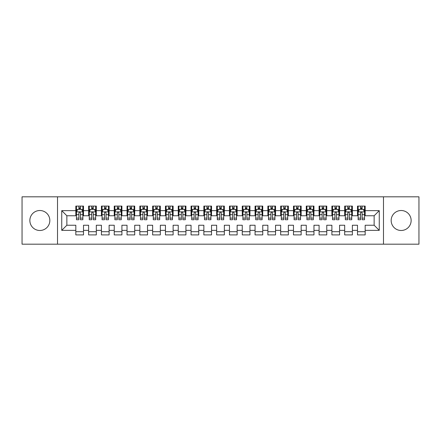<?xml version="1.0" encoding="UTF-8"?>
<svg xmlns="http://www.w3.org/2000/svg" width="441" height="441" viewBox="0 0 441 441"><rect width="100%" height="100%" fill="white"/><g stroke="black" fill="none" stroke-linecap="round" stroke-linejoin="round"><path stroke-width="0.66" d="M401.156 210.511A9.989 9.989 0 0 0 391.167 220.5A9.989 9.989 0 0 0 401.156 230.489A9.989 9.989 0 0 0 411.139 220.5A9.989 9.989 0 0 0 401.156 210.511M39.844 210.511A9.989 9.989 0 0 0 29.861 220.5A9.989 9.989 0 0 0 39.844 230.489A9.989 9.989 0 0 0 49.833 220.5A9.989 9.989 0 0 0 39.844 210.511M383.483 244.187L418.95 244.187L418.95 196.813L383.483 196.813L383.483 244.187L57.517 244.187L57.517 196.813L22.05 196.813L22.05 244.187L57.517 244.187M383.483 196.813L57.517 196.813M61.74 230.356L61.74 210.644L75.824 210.644L75.824 215.765L66.861 215.765L66.861 225.235L61.74 230.356L75.824 230.356L75.824 234.904L83.503 234.904L83.503 230.356L88.624 230.356L88.624 234.904L96.309 234.904L96.309 230.356L101.43 230.356L101.43 234.904L109.114 234.904L109.114 230.356L114.236 230.356L114.236 234.904L121.914 234.904L121.914 230.356L127.036 230.356L127.036 234.904L134.72 234.904L134.72 230.356L139.841 230.356L139.841 234.904L147.52 234.904L147.52 230.356L152.641 230.356L152.641 234.904L160.326 234.904L160.326 230.356L165.447 230.356L165.447 234.904L173.126 234.904L173.126 230.356L178.247 230.356L178.247 234.904L185.931 234.904L185.931 230.356L191.052 230.356L191.052 234.904L198.737 234.904L198.737 230.356L203.858 230.356L203.858 234.904L211.537 234.904L211.537 230.356L216.658 230.356L216.658 234.904L224.342 234.904L224.342 230.356L229.463 230.356L229.463 234.904L237.142 234.904L237.142 230.356L242.263 230.356L242.263 234.904L249.948 234.904L249.948 230.356L255.069 230.356L255.069 234.904L262.753 234.904L262.753 230.356L267.874 230.356L267.874 234.904L275.553 234.904L275.553 230.356L280.674 230.356L280.674 234.904L288.359 234.904L288.359 230.356L293.48 230.356L293.48 234.904L301.159 234.904L301.159 230.356L306.28 230.356L306.28 234.904L313.964 234.904L313.964 230.356L319.086 230.356L319.086 234.904L326.764 234.904L326.764 230.356L331.886 230.356L331.886 234.904L339.57 234.904L339.57 230.356L344.691 230.356L344.691 234.904L352.376 234.904L352.376 230.356L357.497 230.356L357.497 234.904L365.176 234.904L365.176 225.235L374.139 225.235L374.139 215.765L365.176 215.765L365.176 210.644L379.26 210.644L379.26 230.356L365.176 230.356M365.176 210.644L365.176 206.096L357.497 206.096L357.497 210.644L352.376 210.644L352.376 206.096L344.691 206.096L344.691 210.644L339.57 210.644L339.57 206.096L331.886 206.096L331.886 210.644L326.764 210.644L326.764 206.096L319.086 206.096L319.086 210.644L313.964 210.644L313.964 206.096L306.28 206.096L306.28 210.644L301.159 210.644L301.159 206.096L293.48 206.096L293.48 210.644L288.359 210.644L288.359 206.096L280.674 206.096L280.674 210.644L275.553 210.644L275.553 206.096L267.874 206.096L267.874 210.644L262.753 210.644L262.753 206.096L255.069 206.096L255.069 210.644L249.948 210.644L249.948 206.096L242.263 206.096L242.263 210.644L237.142 210.644L237.142 206.096L229.463 206.096L229.463 210.644L224.342 210.644L224.342 206.096L216.658 206.096L216.658 210.644L211.537 210.644L211.537 206.096L203.858 206.096L203.858 210.644L198.737 210.644L198.737 206.096L191.052 206.096L191.052 210.644L185.931 210.644L185.931 206.096L178.247 206.096L178.247 210.644L173.126 210.644L173.126 206.096L165.447 206.096L165.447 210.644L160.326 210.644L160.326 206.096L152.641 206.096L152.641 210.644L147.52 210.644L147.52 206.096L139.841 206.096L139.841 210.644L134.72 210.644L134.72 206.096L127.036 206.096L127.036 210.644L121.914 210.644L121.914 206.096L114.236 206.096L114.236 210.644L109.114 210.644L109.114 206.096L101.43 206.096L101.43 210.644L96.309 210.644L96.309 206.096L88.624 206.096L88.624 210.644L83.503 210.644L83.503 206.096L75.824 206.096L75.824 210.644M352.376 230.356L352.376 225.235L357.497 225.235L357.497 230.356M379.26 210.644L374.139 215.765M339.57 230.356L339.57 225.235L344.691 225.235L344.691 230.356M357.497 210.644L357.497 215.765L352.376 215.765L352.376 210.644M326.764 230.356L326.764 225.235L331.886 225.235L331.886 230.356M344.691 210.644L344.691 215.765L339.57 215.765L339.57 210.644M313.964 230.356L313.964 225.235L319.086 225.235L319.086 230.356M331.886 210.644L331.886 215.765L326.764 215.765L326.764 210.644M301.159 230.356L301.159 225.235L306.28 225.235L306.28 230.356M319.086 210.644L319.086 215.765L313.964 215.765L313.964 210.644M288.359 230.356L288.359 225.235L293.48 225.235L293.48 230.356M306.28 210.644L306.28 215.765L301.159 215.765L301.159 210.644M275.553 230.356L275.553 225.235L280.674 225.235L280.674 230.356M293.48 210.644L293.48 215.765L288.359 215.765L288.359 210.644M262.753 230.356L262.753 225.235L267.874 225.235L267.874 230.356M280.674 210.644L280.674 215.765L275.553 215.765L275.553 210.644M249.948 230.356L249.948 225.235L255.069 225.235L255.069 230.356M267.874 210.644L267.874 215.765L262.753 215.765L262.753 210.644M237.142 230.356L237.142 225.235L242.263 225.235L242.263 230.356M255.069 210.644L255.069 215.765L249.948 215.765L249.948 210.644M224.342 230.356L224.342 225.235L229.463 225.235L229.463 230.356M242.263 210.644L242.263 215.765L237.142 215.765L237.142 210.644M211.537 230.356L211.537 225.235L216.658 225.235L216.658 230.356M229.463 210.644L229.463 215.765L224.342 215.765L224.342 210.644M198.737 230.356L198.737 225.235L203.858 225.235L203.858 230.356M216.658 210.644L216.658 215.765L211.537 215.765L211.537 210.644M185.931 230.356L185.931 225.235L191.052 225.235L191.052 230.356M203.858 210.644L203.858 215.765L198.737 215.765L198.737 210.644M173.126 230.356L173.126 225.235L178.247 225.235L178.247 230.356M191.052 210.644L191.052 215.765L185.931 215.765L185.931 210.644M160.326 230.356L160.326 225.235L165.447 225.235L165.447 230.356M178.247 210.644L178.247 215.765L173.126 215.765L173.126 210.644M147.52 230.356L147.52 225.235L152.641 225.235L152.641 230.356M165.447 210.644L165.447 215.765L160.326 215.765L160.326 210.644M134.72 230.356L134.72 225.235L139.841 225.235L139.841 230.356M152.641 210.644L152.641 215.765L147.52 215.765L147.52 210.644M121.914 230.356L121.914 225.235L127.036 225.235L127.036 230.356M139.841 210.644L139.841 215.765L134.72 215.765L134.72 210.644M109.114 230.356L109.114 225.235L114.236 225.235L114.236 230.356M127.036 210.644L127.036 215.765L121.914 215.765L121.914 210.644M96.309 230.356L96.309 225.235L101.43 225.235L101.43 230.356M114.236 210.644L114.236 215.765L109.114 215.765L109.114 210.644M83.503 230.356L83.503 225.235L88.624 225.235L88.624 230.356M101.43 210.644L101.43 215.765L96.309 215.765L96.309 210.644M66.861 225.235L75.824 225.235L75.824 230.356M88.624 210.644L88.624 215.765L83.503 215.765L83.503 210.644M357.497 209.299L358.136 209.299M364.536 209.299L365.176 209.299M344.691 209.299L345.331 209.299M351.731 209.299L352.376 209.299M331.886 209.299L332.531 209.299M338.931 209.299L339.57 209.299M319.086 209.299L319.725 209.299M326.125 209.299L326.764 209.299M306.28 209.299L306.919 209.299M313.325 209.299L313.964 209.299M293.48 209.299L294.119 209.299M300.519 209.299L301.159 209.299M280.674 209.299L281.314 209.299M287.719 209.299L288.359 209.299M267.874 209.299L268.514 209.299M274.914 209.299L275.553 209.299M255.069 209.299L255.708 209.299M262.108 209.299L262.753 209.299M242.263 209.299L242.908 209.299M249.308 209.299L249.948 209.299M229.463 209.299L230.103 209.299M236.503 209.299L237.142 209.299M216.658 209.299L217.297 209.299M223.703 209.299L224.342 209.299M203.858 209.299L204.497 209.299M210.897 209.299L211.537 209.299M191.052 209.299L191.692 209.299M198.092 209.299L198.737 209.299M178.247 209.299L178.892 209.299M185.292 209.299L185.931 209.299M165.447 209.299L166.086 209.299M172.486 209.299L173.126 209.299M152.641 209.299L153.281 209.299M159.686 209.299L160.326 209.299M139.841 209.299L140.481 209.299M146.881 209.299L147.52 209.299M127.036 209.299L127.675 209.299M134.081 209.299L134.72 209.299M114.236 209.299L114.875 209.299M121.275 209.299L121.914 209.299M101.43 209.299L102.069 209.299M108.469 209.299L109.114 209.299M88.624 209.299L89.269 209.299M95.669 209.299L96.309 209.299M75.824 209.299L76.464 209.299M82.864 209.299L83.503 209.299M75.824 231.701L83.503 231.701M88.624 231.701L96.309 231.701M101.43 231.701L109.114 231.701M114.236 231.701L121.914 231.701M127.036 231.701L134.72 231.701M139.841 231.701L147.52 231.701M152.641 231.701L160.326 231.701M165.447 231.701L173.126 231.701M178.247 231.701L185.931 231.701M191.052 231.701L198.737 231.701M203.858 231.701L211.537 231.701M216.658 231.701L224.342 231.701M229.463 231.701L237.142 231.701M242.263 231.701L249.948 231.701M255.069 231.701L262.753 231.701M267.874 231.701L275.553 231.701M280.674 231.701L288.359 231.701M293.48 231.701L301.159 231.701M306.28 231.701L313.964 231.701M319.086 231.701L326.764 231.701M331.886 231.701L339.57 231.701M344.691 231.701L352.376 231.701M357.497 231.701L365.176 231.701M61.74 210.644L66.861 215.765M374.139 225.235L379.26 230.356M80.433 207.761L78.895 207.761M82.864 218.124L80.433 218.124L80.433 219.734L82.864 219.734L82.864 211.923L81.585 209.359L77.743 209.359L76.464 211.923L76.464 219.734L78.895 219.734L78.895 218.124L76.464 218.124M76.464 211.923L76.464 206.096M82.864 211.923L82.864 206.096M78.895 209.359L78.895 206.096M80.433 206.096L80.433 209.359M80.433 218.124L80.433 212.882C79.92 211.895 79.408 211.895 78.895 212.882L78.895 218.124M80.433 209.299L78.895 209.299M93.238 207.761L91.7 207.761M95.669 218.124L93.238 218.124L93.238 219.734L95.669 219.734L95.669 211.923L94.391 209.359L90.548 209.359L89.269 211.923L89.269 219.734L91.7 219.734L91.7 218.124L89.269 218.124M89.269 211.923L89.269 206.096M95.669 211.923L95.669 206.096M91.7 209.359L91.7 206.096M93.238 206.096L93.238 209.359M93.238 218.124L93.238 212.882C92.726 211.895 92.213 211.895 91.7 212.882L91.7 218.124M93.238 209.299L91.7 209.299M106.038 207.761L104.5 207.761M108.469 218.124L106.038 218.124L106.038 219.734L108.469 219.734L108.469 211.923L107.191 209.359L103.348 209.359L102.069 211.923L102.069 219.734L104.5 219.734L104.5 218.124L102.069 218.124M102.069 211.923L102.069 206.096M108.469 211.923L108.469 206.096M104.5 209.359L104.5 206.096M106.038 206.096L106.038 209.359M106.038 218.124L106.038 212.882C105.526 211.895 105.013 211.895 104.5 212.882L104.5 218.124M106.038 209.299L104.5 209.299M118.844 207.761L117.306 207.761M121.275 218.124L118.844 218.124L118.844 219.734L121.275 219.734L121.275 211.923L119.996 209.359L116.154 209.359L114.875 211.923L114.875 219.734L117.306 219.734L117.306 218.124L114.875 218.124M114.875 211.923L114.875 206.096M121.275 211.923L121.275 206.096M117.306 209.359L117.306 206.096M118.844 206.096L118.844 209.359M118.844 218.124L118.844 212.882C118.331 211.895 117.819 211.895 117.306 212.882L117.306 218.124M118.844 209.299L117.306 209.299M131.644 207.761L130.112 207.761M134.081 218.124L131.644 218.124L131.644 219.734L134.081 219.734L134.081 211.923L132.796 209.359L128.959 209.359L127.675 211.923L127.675 219.734L130.112 219.734L130.112 218.124L127.675 218.124M127.675 211.923L127.675 206.096M134.081 211.923L134.081 206.096M130.112 209.359L130.112 206.096M131.644 206.096L131.644 209.359M131.644 218.124L131.644 212.882C131.137 211.895 130.624 211.895 130.112 212.882L130.112 218.124M131.644 209.299L130.112 209.299M144.45 207.761L142.912 207.761M146.881 218.124L144.45 218.124L144.45 219.734L146.881 219.734L146.881 211.923L145.602 209.359L141.759 209.359L140.481 211.923L140.481 219.734L142.912 219.734L142.912 218.124L140.481 218.124M140.481 211.923L140.481 206.096M146.881 211.923L146.881 206.096M142.912 209.359L142.912 206.096M144.45 206.096L144.45 209.359M144.45 218.124L144.45 212.882C143.937 211.895 143.424 211.895 142.912 212.882L142.912 218.124M144.45 209.299L142.912 209.299M157.25 207.761L155.717 207.761M159.686 218.124L157.25 218.124L157.25 219.734L159.686 219.734L159.686 211.923L158.402 209.359L154.565 209.359L153.281 211.923L153.281 219.734L155.717 219.734L155.717 218.124L153.281 218.124M153.281 211.923L153.281 206.096M159.686 211.923L159.686 206.096M155.717 209.359L155.717 206.096M157.25 206.096L157.25 209.359M157.25 218.124L157.25 212.882C156.742 211.895 156.23 211.895 155.717 212.882L155.717 218.124M157.25 209.299L155.717 209.299M170.055 207.761L168.517 207.761M172.486 218.124L170.055 218.124L170.055 219.734L172.486 219.734L172.486 211.923L171.207 209.359L167.365 209.359L166.086 211.923L166.086 219.734L168.517 219.734L168.517 218.124L166.086 218.124M166.086 211.923L166.086 206.096M172.486 211.923L172.486 206.096M168.517 209.359L168.517 206.096M170.055 206.096L170.055 209.359M170.055 218.124L170.055 212.882C169.542 211.895 169.03 211.895 168.517 212.882L168.517 218.124M170.055 209.299L168.517 209.299M182.861 207.761L181.323 207.761M185.292 218.124L182.861 218.124L182.861 219.734L185.292 219.734L185.292 211.923L184.013 209.359L180.171 209.359L178.892 211.923L178.892 219.734L181.323 219.734L181.323 218.124L178.892 218.124M178.892 211.923L178.892 206.096M185.292 211.923L185.292 206.096M181.323 209.359L181.323 206.096M182.861 206.096L182.861 209.359M182.861 218.124L182.861 212.882C182.348 211.895 181.835 211.895 181.323 212.882L181.323 218.124M182.861 209.299L181.323 209.299M195.661 207.761L194.123 207.761M198.092 218.124L195.661 218.124L195.661 219.734L198.092 219.734L198.092 211.923L196.813 209.359L192.971 209.359L191.692 211.923L191.692 219.734L194.123 219.734L194.123 218.124L191.692 218.124M191.692 211.923L191.692 206.096M198.092 211.923L198.092 206.096M194.123 209.359L194.123 206.096M195.661 206.096L195.661 209.359M195.661 218.124L195.661 212.882C195.148 211.895 194.641 211.895 194.123 212.882L194.123 218.124M195.661 209.299L194.123 209.299M208.466 207.761L206.928 207.761M210.897 218.124L208.466 218.124L208.466 219.734L210.897 219.734L210.897 211.923L209.618 209.359L205.776 209.359L204.497 211.923L204.497 219.734L206.928 219.734L206.928 218.124L204.497 218.124M204.497 211.923L204.497 206.096M210.897 211.923L210.897 206.096M206.928 209.359L206.928 206.096M208.466 206.096L208.466 209.359M208.466 218.124L208.466 212.882C207.954 211.895 207.441 211.895 206.928 212.882L206.928 218.124M208.466 209.299L206.928 209.299M221.266 207.761L219.734 207.761M223.703 218.124L221.266 218.124L221.266 219.734L223.703 219.734L223.703 211.923L222.418 209.359L218.582 209.359L217.297 211.923L217.297 219.734L219.734 219.734L219.734 218.124L217.297 218.124M217.297 211.923L217.297 206.096M223.703 211.923L223.703 206.096M219.734 209.359L219.734 206.096M221.266 206.096L221.266 209.359M221.266 218.124L221.266 212.882C220.759 211.895 220.246 211.895 219.734 212.882L219.734 218.124M221.266 209.299L219.734 209.299M234.072 207.761L232.534 207.761M236.503 218.124L234.072 218.124L234.072 219.734L236.503 219.734L236.503 211.923L235.224 209.359L231.382 209.359L230.103 211.923L230.103 219.734L232.534 219.734L232.534 218.124L230.103 218.124M230.103 211.923L230.103 206.096M236.503 211.923L236.503 206.096M232.534 209.359L232.534 206.096M234.072 206.096L234.072 209.359M234.072 218.124L234.072 212.882C233.559 211.895 233.046 211.895 232.534 212.882L232.534 218.124M234.072 209.299L232.534 209.299M246.877 207.761L245.339 207.761M249.308 218.124L246.877 218.124L246.877 219.734L249.308 219.734L249.308 211.923L248.029 209.359L244.187 209.359L242.908 211.923L242.908 219.734L245.339 219.734L245.339 218.124L242.908 218.124M242.908 211.923L242.908 206.096M249.308 211.923L249.308 206.096M245.339 209.359L245.339 206.096M246.877 206.096L246.877 209.359M246.877 218.124L246.877 212.882C246.365 211.895 245.852 211.895 245.339 212.882L245.339 218.124M246.877 209.299L245.339 209.299M259.677 207.761L258.139 207.761M262.108 218.124L259.677 218.124L259.677 219.734L262.108 219.734L262.108 211.923L260.829 209.359L256.987 209.359L255.708 211.923L255.708 219.734L258.139 219.734L258.139 218.124L255.708 218.124M255.708 211.923L255.708 206.096M262.108 211.923L262.108 206.096M258.139 209.359L258.139 206.096M259.677 206.096L259.677 209.359M259.677 218.124L259.677 212.882C259.165 211.895 258.652 211.895 258.139 212.882L258.139 218.124M259.677 209.299L258.139 209.299M272.483 207.761L270.945 207.761M274.914 218.124L272.483 218.124L272.483 219.734L274.914 219.734L274.914 211.923L273.635 209.359L269.793 209.359L268.514 211.923L268.514 219.734L270.945 219.734L270.945 218.124L268.514 218.124M268.514 211.923L268.514 206.096M274.914 211.923L274.914 206.096M270.945 209.359L270.945 206.096M272.483 206.096L272.483 209.359M272.483 218.124L272.483 212.882C271.97 211.895 271.458 211.895 270.945 212.882L270.945 218.124M272.483 209.299L270.945 209.299M285.283 207.761L283.75 207.761M287.719 218.124L285.283 218.124L285.283 219.734L287.719 219.734L287.719 211.923L286.435 209.359L282.598 209.359L281.314 211.923L281.314 219.734L283.75 219.734L283.75 218.124L281.314 218.124M281.314 211.923L281.314 206.096M287.719 211.923L287.719 206.096M283.75 209.359L283.75 206.096M285.283 206.096L285.283 209.359M285.283 218.124L285.283 212.882C284.77 211.895 284.263 211.895 283.75 212.882L283.75 218.124M285.283 209.299L283.75 209.299M298.088 207.761L296.55 207.761M300.519 218.124L298.088 218.124L298.088 219.734L300.519 219.734L300.519 211.923L299.241 209.359L295.398 209.359L294.119 211.923L294.119 219.734L296.55 219.734L296.55 218.124L294.119 218.124M294.119 211.923L294.119 206.096M300.519 211.923L300.519 206.096M296.55 209.359L296.55 206.096M298.088 206.096L298.088 209.359M298.088 218.124L298.088 212.882C297.576 211.895 297.063 211.895 296.55 212.882L296.55 218.124M298.088 209.299L296.55 209.299M310.888 207.761L309.356 207.761M313.325 218.124L310.888 218.124L310.888 219.734L313.325 219.734L313.325 211.923L312.041 209.359L308.204 209.359L306.919 211.923L306.919 219.734L309.356 219.734L309.356 218.124L306.919 218.124M306.919 211.923L306.919 206.096M313.325 211.923L313.325 206.096M309.356 209.359L309.356 206.096M310.888 206.096L310.888 209.359M310.888 218.124L310.888 212.882C310.381 211.895 309.869 211.895 309.356 212.882L309.356 218.124M310.888 209.299L309.356 209.299M323.694 207.761L322.156 207.761M326.125 218.124L323.694 218.124L323.694 219.734L326.125 219.734L326.125 211.923L324.846 209.359L321.004 209.359L319.725 211.923L319.725 219.734L322.156 219.734L322.156 218.124L319.725 218.124M319.725 211.923L319.725 206.096M326.125 211.923L326.125 206.096M322.156 209.359L322.156 206.096M323.694 206.096L323.694 209.359M323.694 218.124L323.694 212.882C323.181 211.895 322.669 211.895 322.156 212.882L322.156 218.124M323.694 209.299L322.156 209.299M336.5 207.761L334.962 207.761M338.931 218.124L336.5 218.124L336.5 219.734L338.931 219.734L338.931 211.923L337.652 209.359L333.809 209.359L332.531 211.923L332.531 219.734L334.962 219.734L334.962 218.124L332.531 218.124M332.531 211.923L332.531 206.096M338.931 211.923L338.931 206.096M334.962 209.359L334.962 206.096M336.5 206.096L336.5 209.359M336.5 218.124L336.5 212.882C335.987 211.895 335.474 211.895 334.962 212.882L334.962 218.124M336.5 209.299L334.962 209.299M349.3 207.761L347.762 207.761M351.731 218.124L349.3 218.124L349.3 219.734L351.731 219.734L351.731 211.923L350.452 209.359L346.609 209.359L345.331 211.923L345.331 219.734L347.762 219.734L347.762 218.124L345.331 218.124M345.331 211.923L345.331 206.096M351.731 211.923L351.731 206.096M347.762 209.359L347.762 206.096M349.3 206.096L349.3 209.359M349.3 218.124L349.3 212.882C348.787 211.895 348.274 211.895 347.762 212.882L347.762 218.124M349.3 209.299L347.762 209.299M362.105 207.761L360.567 207.761M364.536 218.124L362.105 218.124L362.105 219.734L364.536 219.734L364.536 211.923L363.257 209.359L359.415 209.359L358.136 211.923L358.136 219.734L360.567 219.734L360.567 218.124L358.136 218.124M358.136 211.923L358.136 206.096M364.536 211.923L364.536 206.096M360.567 209.359L360.567 206.096M362.105 206.096L362.105 209.359M362.105 218.124L362.105 212.882C361.592 211.895 361.08 211.895 360.567 212.882L360.567 218.124M362.105 209.299L360.567 209.299M82.831 211.856L76.497 211.856M76.464 209.514L77.666 209.514M81.662 209.514L82.864 209.514M78.895 214.695L76.464 214.695M82.864 214.695L80.433 214.695M80.433 208.576L78.895 208.576M95.636 211.856L89.297 211.856M89.269 209.514L90.471 209.514M94.468 209.514L95.669 209.514M91.7 214.695L89.269 214.695M95.669 214.695L93.238 214.695M93.238 208.576L91.7 208.576M108.442 211.856L102.103 211.856M102.069 209.514L103.271 209.514M107.268 209.514L108.469 209.514M104.5 214.695L102.069 214.695M108.469 214.695L106.038 214.695M106.038 208.576L104.5 208.576M121.242 211.856L114.908 211.856M114.875 209.514L116.077 209.514M120.073 209.514L121.275 209.514M117.306 214.695L114.875 214.695M121.275 214.695L118.844 214.695M118.844 208.576L117.306 208.576M134.047 211.856L127.708 211.856M127.675 209.514L128.882 209.514M132.873 209.514L134.081 209.514M130.112 214.695L127.675 214.695M134.081 214.695L131.644 214.695M131.644 208.576L130.112 208.576M146.847 211.856L140.514 211.856M140.481 209.514L141.682 209.514M145.679 209.514L146.881 209.514M142.912 214.695L140.481 214.695M146.881 214.695L144.45 214.695M144.45 208.576L142.912 208.576M159.653 211.856L153.314 211.856M153.281 209.514L154.488 209.514M158.479 209.514L159.686 209.514M155.717 214.695L153.281 214.695M159.686 214.695L157.25 214.695M157.25 208.576L155.717 208.576M172.459 211.856L166.119 211.856M166.086 209.514L167.288 209.514M171.284 209.514L172.486 209.514M168.517 214.695L166.086 214.695M172.486 214.695L170.055 214.695M170.055 208.576L168.517 208.576M185.259 211.856L178.919 211.856M178.892 209.514L180.093 209.514M184.09 209.514L185.292 209.514M181.323 214.695L178.892 214.695M185.292 214.695L182.861 214.695M182.861 208.576L181.323 208.576M198.064 211.856L191.725 211.856M191.692 209.514L192.899 209.514M196.89 209.514L198.092 209.514M194.123 214.695L191.692 214.695M198.092 214.695L195.661 214.695M195.661 208.576L194.123 208.576M210.864 211.856L204.53 211.856M204.497 209.514L205.699 209.514M209.695 209.514L210.897 209.514M206.928 214.695L204.497 214.695M210.897 214.695L208.466 214.695M208.466 208.576L206.928 208.576M223.67 211.856L217.33 211.856M217.297 209.514L218.504 209.514M222.496 209.514L223.703 209.514M219.734 214.695L217.297 214.695M223.703 214.695L221.266 214.695M221.266 208.576L219.734 208.576M236.47 211.856L230.136 211.856M230.103 209.514L231.305 209.514M235.301 209.514L236.503 209.514M232.534 214.695L230.103 214.695M236.503 214.695L234.072 214.695M234.072 208.576L232.534 208.576M249.275 211.856L242.936 211.856M242.908 209.514L244.11 209.514M248.101 209.514L249.308 209.514M245.339 214.695L242.908 214.695M249.308 214.695L246.877 214.695M246.877 208.576L245.339 208.576M262.081 211.856L255.741 211.856M255.708 209.514L256.91 209.514M260.907 209.514L262.108 209.514M258.139 214.695L255.708 214.695M262.108 214.695L259.677 214.695M259.677 208.576L258.139 208.576M274.881 211.856L268.541 211.856M268.514 209.514L269.716 209.514M273.712 209.514L274.914 209.514M270.945 214.695L268.514 214.695M274.914 214.695L272.483 214.695M272.483 208.576L270.945 208.576M287.686 211.856L281.347 211.856M281.314 209.514L282.521 209.514M286.512 209.514L287.719 209.514M283.75 214.695L281.314 214.695M287.719 214.695L285.283 214.695M285.283 208.576L283.75 208.576M300.486 211.856L294.153 211.856M294.119 209.514L295.321 209.514M299.318 209.514L300.519 209.514M296.55 214.695L294.119 214.695M300.519 214.695L298.088 214.695M298.088 208.576L296.55 208.576M313.292 211.856L306.953 211.856M306.919 209.514L308.127 209.514M312.118 209.514L313.325 209.514M309.356 214.695L306.919 214.695M313.325 214.695L310.888 214.695M310.888 208.576L309.356 208.576M326.092 211.856L319.758 211.856M319.725 209.514L320.927 209.514M324.923 209.514L326.125 209.514M322.156 214.695L319.725 214.695M326.125 214.695L323.694 214.695M323.694 208.576L322.156 208.576M338.897 211.856L332.558 211.856M332.531 209.514L333.732 209.514M337.729 209.514L338.931 209.514M334.962 214.695L332.531 214.695M338.931 214.695L336.5 214.695M336.5 208.576L334.962 208.576M351.703 211.856L345.364 211.856M345.331 209.514L346.532 209.514M350.529 209.514L351.731 209.514M347.762 214.695L345.331 214.695M351.731 214.695L349.3 214.695M349.3 208.576L347.762 208.576M364.503 211.856L358.169 211.856M358.136 209.514L359.338 209.514M363.334 209.514L364.536 209.514M360.567 214.695L358.136 214.695M364.536 214.695L362.105 214.695M362.105 208.576L360.567 208.576"/></g></svg>
